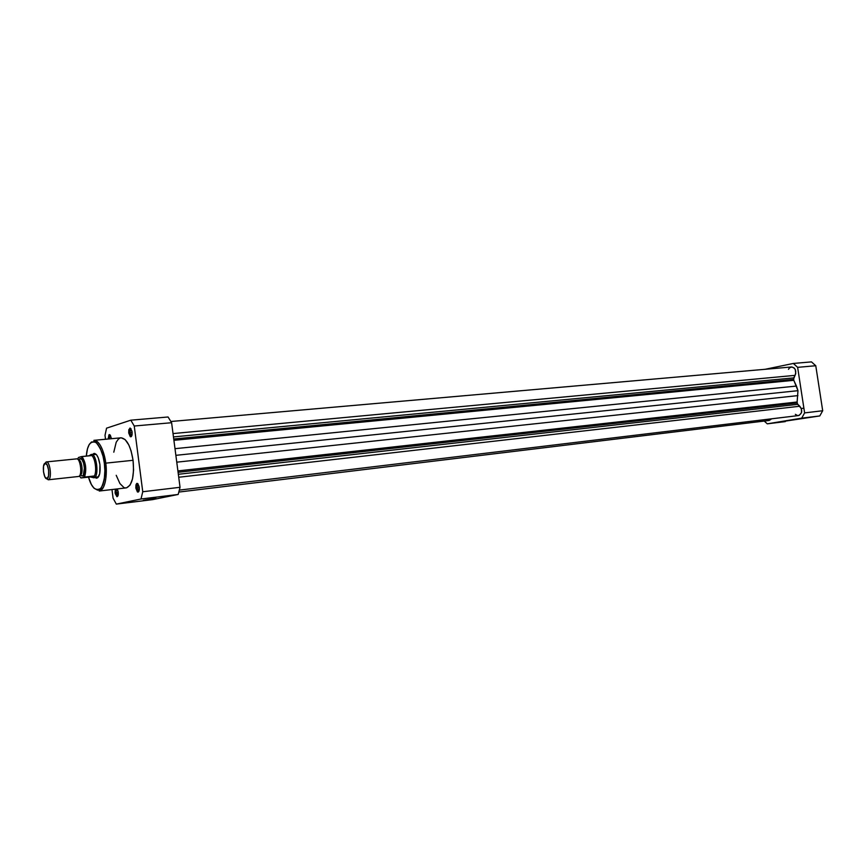 <?xml version="1.0" encoding="UTF-8"?>
<svg xmlns="http://www.w3.org/2000/svg" width="866" height="866" viewBox="0 0 866 866"><rect width="100%" height="100%" fill="white"/><g stroke="black" fill="none" stroke-linecap="round" stroke-linejoin="round"><path stroke-width="1.3" d="M790.983 420.248L802.122 418.538L790.983 420.248M811.474 361.891L815.772 365.733L822.7 410.744L819.788 415.94L767.276 423.831L785.289 421.612L767.276 423.831L801.71 418.148L804.611 412.898L822.7 410.744L815.772 365.733L797.629 367.346L804.611 412.898L797.629 367.346L793.332 363.449L811.474 361.891L793.332 363.449L765.133 369.295L793.332 363.449L797.629 367.346L815.772 365.733L811.474 361.891M764.245 421.06L767.276 423.831L764.245 421.06M801.342 408.449L803.897 408.211M822.7 410.744L804.611 412.898L801.71 418.148L819.788 415.94L822.7 410.744M788.471 369.338L789.543 367.844L791.805 366.968L794.111 367.942L795.248 369.479L795.757 373.527L793.451 379.405L173.73 438.997L793.451 379.405L797.976 390.685L797.066 402.993L178.082 472.306L797.066 402.993L797.748 404.346L178.342 474.287L797.748 404.346L801.418 408.655L801.483 412.714L799.21 415.366L797.608 415.572L795.356 414.338M179.424 490.102L798.409 415.583C802.273 413.558 802.728 410.441 799.783 406.241L797.499 404.065L797.11 401.997L177.898 470.92L797.11 401.997L797.976 390.685L175.863 455.332L797.976 390.685L796.449 386.063L174.997 448.675L796.449 386.063L793.786 380.326L173.904 440.329L793.786 380.326L793.7 377.89L173.46 436.919L793.7 377.89L795.053 375.357C796.601 370.724 795.41 367.931 791.47 366.978L170.948 421.493M771.671 418.798L769.257 420.454L771.671 418.798M769.17 420.465L766.507 419.415M173.027 433.574L795.053 375.357L173.027 433.574M797.911 395.61L176.761 462.173L797.911 395.61M799.783 406.241L178.732 477.253L799.783 406.241M136.828 487.969L138.95 491.195L136.828 487.969L139.285 487.688L136.828 487.969L138.138 484.04L136.828 487.969L135.843 488.11L136.828 487.969M139.242 487.352C139.48 490.145 139.08 491.736 138.019 492.126L135.843 488.11L135.94 484.917L136.655 483.52L137.672 483.542L139.101 486.508L138.961 491.163L137.413 491.92L135.843 488.11L137.023 483.347L139.242 487.352M116.044 492.635L118.014 495.796L116.044 492.635L118.317 492.364L116.044 492.635L116.585 489.009L116.044 492.635L115.091 492.776L116.044 492.635M118.285 492.061L117.148 496.673L115.091 492.776L115.33 489.16L115.232 493.598L116.91 496.651L118.025 495.753L118.371 493.717L117.289 488.933L118.285 492.061M111.389 438.337L110.231 435.046L108.964 434.786L108.196 439.008L109.376 434.58L111.389 438.337M129.705 432.805L131.74 435.912L129.705 432.805L132.141 432.578L129.705 432.805L131.058 428.767L129.705 432.805L128.72 432.957L129.705 432.805M132.076 431.907C132.314 434.786 131.892 436.421 130.798 436.821L128.72 432.957L128.817 429.72L130.171 428.053L131.935 431.062L131.989 435.154L131.275 436.605L130.279 436.648L128.72 432.957L129.954 428.042L132.076 431.907M77.702 459.261L78.492 457.486L81.133 456.696L91.157 455.613L91.374 454.434L96.332 454.52L93.983 453.448L92.673 454.304L94.73 453.459L96.591 454.834L98.28 457.887L99.926 464.566C100.608 472.706 99.493 477.253 96.581 478.205L98.648 476.657L93.82 477.783L90.259 476.939L80.928 477.956L79.445 475.889M96.581 478.205L95.119 477.631L97.826 477.686L99.709 473.702L99.926 464.566C98.724 457.302 96.743 453.6 93.983 453.448M143.377 500.267L155.923 498.329L143.377 500.267M121.175 437.806L125.094 439.549L128.796 444.908L131.08 450.829L133.061 460.301L105.739 463.148C105.089 455.722 100.532 440.112 93.918 440.339C99.428 441.086 103.368 448.685 105.739 463.148L133.061 460.301C130.69 446.022 126.674 438.532 121.002 437.817L93.918 440.339L93.983 441.162C96.581 440.935 103.888 452.507 104.364 463.342L105.739 463.148C107.135 479.363 104.959 488.662 99.233 491.033C106.323 489.799 107.157 470.747 105.739 463.148L104.364 463.342L103.054 456.328L100.315 448.382L97.75 444.161L95 441.844L91.46 441.985L89.198 444.485L87.488 448.783L86.308 456.101C87.217 444.994 90.475 440.469 96.094 442.515C100.954 448.469 103.704 455.408 104.353 463.353L104.353 463.353C105.836 471.775 104.786 480.024 101.203 488.099C95.834 491.628 91.601 487.969 88.505 477.134L91.385 484.484L93.983 488.197L97.62 490.156L100.175 489.193L102.946 484.776L104.288 479.461L104.873 470.595L104.353 463.353C107.308 481.041 99.049 492.538 98.995 490.351L99.233 491.033L126.252 487.883C132.152 485.523 134.425 476.322 133.061 460.301L133.57 470.162L132.52 478.876L130.073 485.068L126.653 487.818M168.069 416.99L171.609 422.716L180.041 487.298L178.19 494.454L152.568 499.639L178.19 494.454L140.996 499L142.749 491.747L134.252 426.018L130.82 420.183L106.572 428.161L105.013 435.338L105.522 439.257L105.013 435.338L106.572 428.161L130.82 420.183L168.069 416.99L130.82 420.183L134.252 426.018L142.749 491.747L180.041 487.298L171.609 422.716L134.252 426.018L171.609 422.716L168.069 416.99M111.974 489.55L113.078 498.177L116.315 504.109L140.996 499L116.315 504.109L152.568 499.639L116.315 504.109L113.078 498.177L111.974 489.55M113.792 452.204L116.196 442.245L118.458 439.008L120.233 437.969M125.7 487.915L124.736 487.764M123.751 487.374L119.93 483.574L116.217 475.315M109.148 438.921L110.393 435.262L109.148 438.921M180.041 487.298L142.749 491.747L140.996 499L178.19 494.454L180.041 487.298M78.622 476.473C82.692 475.845 80.332 457.291 76.392 458.915L76.609 458.872C80.506 458.017 82.562 475.899 78.622 476.473L78.276 476.506M80.311 475.055L80.267 475.033C83.601 474.557 81.967 459.521 78.633 459.933C81.967 459.521 83.601 474.557 80.267 475.033L82.227 476.073L83.342 475.088L84.403 468.17L83.58 463.137L81.913 459.521L79.997 458.547L78.871 459.846M46.125 461.968L46.331 461.924C50.098 461.069 52.166 479.201 48.377 479.764L48.42 479.742C52.036 479.06 50.228 461.849 46.558 461.924L45.443 463.256C48.615 463.202 50.174 478.075 47.067 478.671L44.913 476.939L43.473 471.732L43.538 466.092L45.075 463.288L47.186 464.999L48.637 470.238L48.561 475.921L47.013 478.681C43.755 479.959 41.73 463.927 45.075 463.288L46.125 461.968M78.395 457.519L81.133 456.696L81.761 457.226L84.403 462.985L85.214 471.18L83.742 477.188L93.766 476.029L94.037 477.74C99.363 477.014 96.711 453.438 91.417 454.434L91.363 454.455C96.667 453.275 99.395 477.004 94.037 477.74L90.746 476.95L94.145 476.073L90.259 476.939L93.766 476.029L81.09 477.88M80.592 458.536L78.882 459.575M91.071 454.488L88.971 455.841L91.071 454.488M91.515 455.516L81.967 456.534C85.875 462.52 86.741 469.35 84.576 477.036L94.199 476.268C97.122 472.143 95.271 457.649 91.525 455.364L91.515 455.516M91.406 454.455L91.525 455.364C95.271 457.649 97.122 472.143 94.199 476.268L93.82 477.783M80.863 458.623C84.392 459.705 85.821 474.611 82.53 475.954M46.493 478.681L48.377 479.764L46.493 478.681M84.576 477.036C86.741 469.35 85.875 462.52 81.967 456.534L81.133 456.696C84.836 458.612 86.719 473.41 83.742 477.188M178.916 492.05L769.257 420.454M138.636 491.303L138.019 492.126M117.982 495.85L117.148 496.673M131.437 436.02L130.798 436.821M110.361 435.208L109.376 434.58M130.734 428.713L129.954 428.042M137.813 483.997L137.023 483.347M46.331 461.924L76.609 458.872M48.42 479.742L47.067 478.671M46.558 461.924L45.443 463.256M82.422 476.008L80.116 475.055M48.204 479.796L78.449 476.495M83.796 477.177C86.351 470.195 85.496 463.364 81.209 456.674"/></g></svg>
